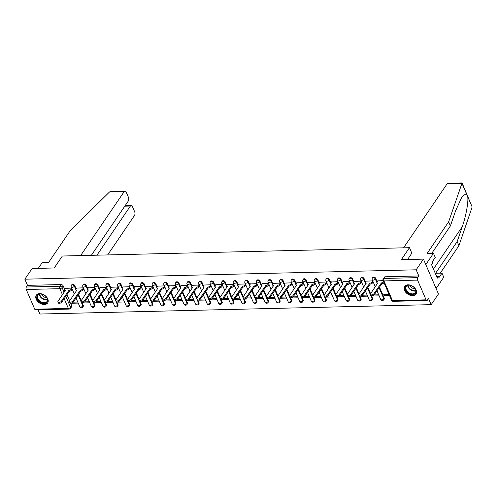 <?xml version="1.0" encoding="UTF-8"?>
<svg xmlns="http://www.w3.org/2000/svg" width="497" height="497" viewBox="0 0 497 497"><rect width="100%" height="100%" fill="white"/><g stroke="black" fill="none" stroke-linecap="round" stroke-linejoin="round"><path stroke-width="0.75" d="M76.209 288.962L74.78 285.632A1.758 1.187 -145.8 0 0 72.692 284.278A1.758 1.187 -145.8 0 0 71.841 284.682L71.438 285.272A1.758 1.187 34.2 0 1 72.295 284.868A1.758 1.187 34.2 0 1 74.376 286.222L75.923 289.813M87.783 288.682L86.354 285.359A1.758 1.187 -145.8 0 0 84.266 283.998A1.758 1.187 -145.8 0 0 83.415 284.402L83.011 284.992A1.758 1.187 34.2 0 1 83.869 284.588A1.758 1.187 34.2 0 1 85.95 285.949L87.497 289.534M99.363 288.403L97.928 285.079A1.758 1.187 -145.8 0 0 95.846 283.719A1.758 1.187 -145.8 0 0 94.989 284.122L94.585 284.713A1.758 1.187 34.2 0 1 95.443 284.309A1.758 1.187 34.2 0 1 97.524 285.669L99.071 289.26M110.937 288.13L109.502 284.8A1.758 1.187 -145.8 0 0 107.42 283.445A1.758 1.187 -145.8 0 0 106.563 283.849L106.165 284.439A1.758 1.187 34.2 0 1 107.017 284.035A1.758 1.187 34.2 0 1 109.104 285.39L110.645 288.981M122.51 287.85L121.075 284.52A1.758 1.187 -145.8 0 0 118.994 283.166A1.758 1.187 -145.8 0 0 118.137 283.57L117.739 284.16A1.758 1.187 34.2 0 1 118.59 283.756A1.758 1.187 34.2 0 1 120.678 285.116L122.225 288.701M134.084 287.57L132.656 284.247A1.758 1.187 -145.8 0 0 130.568 282.886A1.758 1.187 -145.8 0 0 129.717 283.29L129.313 283.88A1.758 1.187 34.2 0 1 130.164 283.476A1.758 1.187 34.2 0 1 132.252 284.837L133.799 288.428M145.658 287.291L144.229 283.967A1.758 1.187 -145.8 0 0 142.142 282.607A1.758 1.187 -145.8 0 0 141.291 283.01L140.887 283.601A1.758 1.187 34.2 0 1 141.744 283.197A1.758 1.187 34.2 0 1 143.826 284.557L145.373 288.148M157.238 287.017L155.803 283.688A1.758 1.187 -145.8 0 0 153.716 282.333A1.758 1.187 -145.8 0 0 152.865 282.737L152.461 283.327A1.758 1.187 34.2 0 1 153.318 282.923A1.758 1.187 34.2 0 1 155.399 284.278L156.946 287.869M168.812 286.738L167.377 283.414A1.758 1.187 -145.8 0 0 165.296 282.054A1.758 1.187 -145.8 0 0 164.439 282.458L164.035 283.048A1.758 1.187 34.2 0 1 164.892 282.644A1.758 1.187 34.2 0 1 166.98 284.004L168.52 287.589M180.386 286.458L178.951 283.135A1.758 1.187 -145.8 0 0 176.87 281.774A1.758 1.187 -145.8 0 0 176.013 282.178L175.615 282.768A1.758 1.187 34.2 0 1 176.466 282.364A1.758 1.187 34.2 0 1 178.553 283.725L180.1 287.316A1.758 0.888 -23.3 0 0 180.995 287.713L173.801 298.442A2.025 1.025 -23.3 0 0 173.646 299.206A2.025 1.025 -23.3 0 0 175.273 299.554A2.025 1.025 -23.3 0 0 177.212 298.362L184.629 287.626A1.758 0.888 -23.3 0 0 186.841 286.52L187.232 287.421A1.758 0.888 156.7 0 1 185.021 288.533L177.603 299.269A2.025 1.025 156.7 0 1 175.665 300.461A2.025 1.025 156.7 0 1 174.037 300.107L173.646 299.206M191.96 286.185L190.531 282.855A1.758 1.187 -145.8 0 0 188.444 281.501A1.758 1.187 -145.8 0 0 187.593 281.905L187.189 282.495A1.758 1.187 34.2 0 1 188.04 282.091A1.758 1.187 34.2 0 1 190.127 283.445L191.674 287.036A1.758 0.888 -23.3 0 0 192.569 287.434L185.375 298.169A2.025 1.025 -23.3 0 0 185.226 298.927A2.025 1.025 -23.3 0 0 186.853 299.275A2.025 1.025 -23.3 0 0 188.785 298.082L196.203 287.347A1.758 0.888 -23.3 0 0 198.415 286.241L198.806 287.148A1.758 0.888 156.7 0 1 196.595 288.254L189.177 298.989A2.025 1.025 156.7 0 1 187.239 300.182A2.025 1.025 156.7 0 1 185.611 299.834L185.226 298.927M203.534 285.905L202.105 282.582A1.758 1.187 -145.8 0 0 200.018 281.221A1.758 1.187 -145.8 0 0 199.167 281.625L198.763 282.215A1.758 1.187 34.2 0 1 199.62 281.811A1.758 1.187 34.2 0 1 201.701 283.172L203.248 286.757A1.758 0.888 -23.3 0 0 204.143 287.16L196.949 297.889A2.025 1.025 -23.3 0 0 196.8 298.647A2.025 1.025 -23.3 0 0 198.427 299.001A2.025 1.025 -23.3 0 0 200.366 297.809L207.777 287.073A1.758 0.888 -23.3 0 0 209.995 285.961L210.38 286.868A1.758 0.888 156.7 0 1 208.168 287.98L200.751 298.716A2.025 1.025 156.7 0 1 198.819 299.908A2.025 1.025 156.7 0 1 197.191 299.554L196.8 298.647M215.108 285.626L213.679 282.302A1.758 1.187 -145.8 0 0 211.592 280.942A1.758 1.187 -145.8 0 0 210.74 281.345L210.337 281.936A1.758 1.187 34.2 0 1 211.194 281.532A1.758 1.187 34.2 0 1 213.275 282.892L214.822 286.483A1.758 0.888 -23.3 0 0 215.717 286.881L208.523 297.61A2.025 1.025 -23.3 0 0 208.373 298.368A2.025 1.025 -23.3 0 0 210.001 298.722A2.025 1.025 -23.3 0 0 211.939 297.529L219.351 286.794A1.758 0.888 -23.3 0 0 221.569 285.688L221.96 286.589A1.758 0.888 156.7 0 1 219.742 287.701L212.331 298.436A2.025 1.025 156.7 0 1 210.393 299.629A2.025 1.025 156.7 0 1 208.765 299.275L208.373 298.368M226.688 285.353L225.253 282.023A1.758 1.187 -145.8 0 0 223.172 280.668A1.758 1.187 -145.8 0 0 222.314 281.072L221.91 281.662A1.758 1.187 34.2 0 1 222.768 281.259A1.758 1.187 34.2 0 1 224.849 282.613L226.396 286.204M238.262 285.073L236.827 281.743A1.758 1.187 -145.8 0 0 234.746 280.389A1.758 1.187 -145.8 0 0 233.888 280.793L233.491 281.383A1.758 1.187 34.2 0 1 234.342 280.979A1.758 1.187 34.2 0 1 236.429 282.333L237.97 285.924M249.836 284.793L248.401 281.47A1.758 1.187 -145.8 0 0 246.319 280.109A1.758 1.187 -145.8 0 0 245.462 280.513L245.064 281.103A1.758 1.187 34.2 0 1 245.916 280.699A1.758 1.187 34.2 0 1 248.003 282.06L249.55 285.651M261.41 284.514L259.981 281.19A1.758 1.187 -145.8 0 0 257.893 279.83A1.758 1.187 -145.8 0 0 257.042 280.233L256.638 280.824A1.758 1.187 34.2 0 1 257.496 280.42A1.758 1.187 34.2 0 1 259.577 281.78L261.124 285.371M272.983 284.241L271.555 280.911A1.758 1.187 -145.8 0 0 269.467 279.556A1.758 1.187 -145.8 0 0 268.616 279.96L268.212 280.55A1.758 1.187 34.2 0 1 269.07 280.146A1.758 1.187 34.2 0 1 271.151 281.501L272.698 285.092M284.564 283.961L283.128 280.637A1.758 1.187 -145.8 0 0 281.047 279.277A1.758 1.187 -145.8 0 0 280.19 279.681L279.786 280.271A1.758 1.187 34.2 0 1 280.643 279.867A1.758 1.187 34.2 0 1 282.725 281.227L284.272 284.812M296.137 283.681L294.702 280.358A1.758 1.187 -145.8 0 0 292.621 278.997A1.758 1.187 -145.8 0 0 291.764 279.401L291.366 279.991A1.758 1.187 34.2 0 1 292.217 279.587A1.758 1.187 34.2 0 1 294.305 280.948L295.845 284.539M307.711 283.408L306.276 280.078A1.758 1.187 -145.8 0 0 304.195 278.724A1.758 1.187 -145.8 0 0 303.338 279.128L302.94 279.718A1.758 1.187 34.2 0 1 303.791 279.314A1.758 1.187 34.2 0 1 305.879 280.668L307.426 284.259M319.285 283.128L317.856 279.805A1.758 1.187 -145.8 0 0 315.769 278.444A1.758 1.187 -145.8 0 0 314.918 278.848L314.514 279.438A1.758 1.187 34.2 0 1 315.365 279.034A1.758 1.187 34.2 0 1 317.453 280.395L318.999 283.98M330.859 282.849L329.43 279.525A1.758 1.187 -145.8 0 0 327.343 278.165A1.758 1.187 -145.8 0 0 326.492 278.568L326.088 279.159A1.758 1.187 34.2 0 1 326.945 278.755A1.758 1.187 34.2 0 1 329.026 280.115L330.573 283.706M342.439 282.576L341.004 279.246A1.758 1.187 -145.8 0 0 338.923 277.891A1.758 1.187 -145.8 0 0 338.066 278.295L337.662 278.885A1.758 1.187 34.2 0 1 338.519 278.482A1.758 1.187 34.2 0 1 340.6 279.836L342.147 283.427M354.013 282.296L352.578 278.966A1.758 1.187 -145.8 0 0 350.497 277.612A1.758 1.187 -145.8 0 0 349.639 278.016L349.242 278.606A1.758 1.187 34.2 0 1 350.093 278.202A1.758 1.187 34.2 0 1 352.18 279.556L353.721 283.147M365.587 282.016L364.152 278.693A1.758 1.187 -145.8 0 0 362.071 277.332A1.758 1.187 -145.8 0 0 361.213 277.736L360.816 278.326A1.758 1.187 34.2 0 1 361.667 277.922A1.758 1.187 34.2 0 1 363.754 279.283L365.301 282.874A1.758 0.888 -23.3 0 0 366.196 283.271L359.002 294A2.025 1.025 -23.3 0 0 358.846 294.758A2.025 1.025 -23.3 0 0 360.474 295.112A2.025 1.025 -23.3 0 0 362.412 293.92L369.83 283.184A1.758 0.888 -23.3 0 0 372.042 282.072L372.433 282.979A1.758 0.888 156.7 0 1 370.222 284.091L362.804 294.827A2.025 1.025 156.7 0 1 360.865 296.019A2.025 1.025 156.7 0 1 359.238 295.665L358.846 294.758M377.161 281.737L375.732 278.413A1.758 1.187 -145.8 0 0 373.645 277.053A1.758 1.187 -145.8 0 0 372.793 277.456L372.39 278.047A1.758 1.187 34.2 0 1 373.241 277.643A1.758 1.187 34.2 0 1 375.328 279.003L376.875 282.594A1.758 0.888 -23.3 0 0 377.77 282.992L370.576 293.721A2.025 1.025 -23.3 0 0 370.427 294.485A2.025 1.025 -23.3 0 0 372.054 294.833A2.025 1.025 -23.3 0 0 373.986 293.64L381.404 282.905A1.758 0.888 -23.3 0 0 383.616 281.799M412.659 295.678A6.865 4.635 -145.8 0 0 415.989 294.1A6.865 4.635 -145.8 0 0 414.833 288.105A6.865 4.635 -145.8 0 0 407.975 284.806A6.865 4.635 -145.8 0 0 404.645 286.378A6.865 4.635 -145.8 0 0 405.8 292.373A6.865 4.635 -145.8 0 0 412.659 295.678M44.332 304.512A6.865 4.635 -145.8 0 0 47.662 302.934A6.865 4.635 -145.8 0 0 46.507 296.939A6.865 4.635 -145.8 0 0 39.648 293.64A6.865 4.635 -145.8 0 0 36.318 295.218A6.865 4.635 -145.8 0 0 37.474 301.213A6.865 4.635 -145.8 0 0 44.332 304.512M38.052 309.836L39.859 314.036L431.185 304.649L428.526 298.48L427.395 300.145A1.758 0.944 88.6 0 1 426.836 300.511A1.758 0.944 88.6 0 1 426.066 299.828L417.567 280.103L383.957 280.911L392.45 300.629L426.066 299.828M423.444 259.123L416.175 269.803L24.85 279.19L32.119 268.51L54.229 267.982L62.373 256.017L409.478 247.686L401.334 259.658L423.444 259.123L438.453 293.969L431.185 304.649M34.74 309.215L68.35 308.407A1.758 0.944 88.6 0 0 69.12 309.091L35.511 309.898A1.758 0.944 -91.4 0 1 34.74 309.215L26.242 289.49A1.758 0.944 -91.4 0 1 26.372 287.024L27.509 285.359L61.119 284.551A1.758 1.187 34.2 0 1 63.2 285.912L64.635 289.235M66.933 294.578L69.655 300.896M70.574 303.027L71.698 305.636L70.568 307.301A1.758 1.187 34.2 0 1 70.537 308.326L71.667 306.661A1.758 1.187 -145.8 0 0 71.698 305.636M27.509 285.359L24.85 279.19M418.834 275.972L385.218 276.779A1.758 1.187 -145.8 0 0 384.367 277.183L383.237 278.848A1.758 1.187 34.2 0 1 384.088 278.444L417.697 277.637L418.834 275.972L416.175 269.803M417.697 277.637A1.758 0.944 88.6 0 0 417.567 280.103M383.112 280.631L377.757 280.861M389.12 294.572L383.715 294.696L384.169 295.746L384.895 294.671M372.719 280.88L366.183 281.14M372.47 295.734L372.874 295.609M361.145 281.159L354.609 281.42M360.89 296.013L361.3 295.889M349.571 281.432L343.036 281.693M349.316 296.287L349.441 296.579L349.72 296.169M337.997 281.712L331.456 281.973M337.743 296.566L338.146 296.442M326.417 281.992L319.882 282.253M326.169 296.846L326.572 296.721M314.843 282.271L308.308 282.526M314.595 297.125L314.999 297.001M303.269 282.544L296.734 282.805M303.021 297.399L303.145 297.691L303.425 297.274M291.696 282.824L285.16 283.085M291.441 297.678L291.845 297.554M280.122 283.104L273.586 283.365M279.867 297.958L280.271 297.833M268.548 283.377L262.006 283.638M268.293 298.231L268.417 298.523L268.697 298.107M256.968 283.657L250.432 283.917M256.719 298.511L257.123 298.386M245.394 283.936L238.858 284.197M245.145 298.79L245.549 298.666M233.82 284.209L227.284 284.47M233.565 299.064L233.689 299.356L233.969 298.945M222.246 284.489L215.71 284.75M221.991 299.343L222.116 299.635L222.395 299.219M210.672 284.769L204.13 285.029M210.417 299.623L210.821 299.498M199.092 285.048L192.556 285.303M198.843 299.902L199.247 299.778M187.518 285.321L180.983 285.582M187.27 300.176L187.394 300.468L187.673 300.051M175.944 285.601L169.409 285.862M175.69 300.455L176.1 300.331M164.37 285.881L157.835 286.142M164.116 300.735L164.519 300.61M152.796 286.154L146.255 286.415M152.542 301.008L152.666 301.3L152.946 300.884M141.216 286.434L134.681 286.694M140.968 301.288L141.372 301.163M129.642 286.713L123.107 286.974M129.394 301.567L129.798 301.443M118.069 286.986L111.533 287.247M117.82 301.841L117.944 302.133L118.224 301.722M106.495 287.266L99.959 287.527M106.24 302.12L106.364 302.412L106.644 301.996M94.921 287.546L88.379 287.806M94.666 302.4L95.07 302.275M83.347 287.825L76.805 288.08M83.092 302.679L83.496 302.555M78.507 294.299L81.228 300.617M82.148 302.754L83.272 305.357L82.869 305.947A1.758 1.187 34.2 0 1 82.844 306.972L83.241 306.382A1.758 1.187 -145.8 0 0 83.272 305.357M90.087 294.019L92.809 300.343M93.722 302.474L94.846 305.077L94.442 305.667A1.758 1.187 34.2 0 1 94.418 306.692L94.815 306.102A1.758 1.187 -145.8 0 0 94.846 305.077M101.661 293.746L104.382 300.064M105.302 302.195L106.42 304.804L106.023 305.394A1.758 1.187 34.2 0 1 105.991 306.419L106.395 305.829A1.758 1.187 -145.8 0 0 106.42 304.804M113.235 293.466L115.956 299.784M116.876 301.915L118 304.524L117.596 305.115A1.758 1.187 34.2 0 1 117.565 306.14L117.969 305.549A1.758 1.187 -145.8 0 0 118 304.524M124.809 293.187L127.53 299.511M128.45 301.642L129.574 304.245L129.17 304.835A1.758 1.187 34.2 0 1 129.139 305.86L129.543 305.27A1.758 1.187 -145.8 0 0 129.574 304.245M136.383 292.913L139.104 299.231M140.024 301.362L141.148 303.971L140.744 304.562A1.758 1.187 34.2 0 1 140.719 305.587L141.117 304.996A1.758 1.187 -145.8 0 0 141.148 303.971M147.963 292.634L150.684 298.952M151.597 301.083L152.722 303.692L152.318 304.282A1.758 1.187 34.2 0 1 152.293 305.307L152.691 304.717A1.758 1.187 -145.8 0 0 152.722 303.692M159.537 292.354L162.258 298.672M163.178 300.809L164.296 303.412L163.898 304.002A1.758 1.187 34.2 0 1 163.867 305.028L164.271 304.437A1.758 1.187 -145.8 0 0 164.296 303.412M171.111 292.081L173.832 298.399M174.751 300.53L175.87 303.133L175.472 303.723A1.758 1.187 34.2 0 1 175.441 304.754L175.845 304.164A1.758 1.187 -145.8 0 0 175.87 303.133M182.685 291.801L185.406 298.119M186.325 300.25L187.45 302.859L187.046 303.45A1.758 1.187 34.2 0 1 187.015 304.475L187.419 303.884A1.758 1.187 -145.8 0 0 187.45 302.859M194.259 291.522L196.98 297.84M197.899 299.977L199.024 302.58L198.62 303.17A1.758 1.187 34.2 0 1 198.589 304.195L198.993 303.605A1.758 1.187 -145.8 0 0 199.024 302.58M205.833 291.242L208.56 297.566M209.473 299.697L210.598 302.3L210.194 302.89A1.758 1.187 34.2 0 1 210.169 303.915L210.566 303.325A1.758 1.187 -145.8 0 0 210.598 302.3M217.413 290.969L220.134 297.287M221.053 299.418L222.171 302.027L221.774 302.617A1.758 1.187 34.2 0 1 221.743 303.642L222.14 303.052A1.758 1.187 -145.8 0 0 222.171 302.027M228.987 290.689L231.708 297.007M232.627 299.138L233.745 301.747L233.348 302.338A1.758 1.187 34.2 0 1 233.317 303.363L233.72 302.772A1.758 1.187 -145.8 0 0 233.745 301.747M240.56 290.41L243.281 296.734M244.201 298.865L245.325 301.468L244.922 302.058A1.758 1.187 34.2 0 1 244.891 303.083L245.294 302.493A1.758 1.187 -145.8 0 0 245.325 301.468M252.134 290.136L254.855 296.454M255.775 298.585L256.899 301.194L256.495 301.785A1.758 1.187 34.2 0 1 256.464 302.81L256.868 302.219A1.758 1.187 -145.8 0 0 256.899 301.194M263.708 289.857L266.429 296.175M267.349 298.306L268.473 300.915L268.069 301.505A1.758 1.187 34.2 0 1 268.045 302.53L268.442 301.94A1.758 1.187 -145.8 0 0 268.473 300.915M275.288 289.577L278.009 295.895M278.923 298.032L280.047 300.635L279.643 301.225A1.758 1.187 34.2 0 1 279.618 302.251L280.016 301.66A1.758 1.187 -145.8 0 0 280.047 300.635M286.862 289.304L289.583 295.622M290.503 297.753L291.621 300.356L291.223 300.946A1.758 1.187 34.2 0 1 291.192 301.977L291.596 301.387A1.758 1.187 -145.8 0 0 291.621 300.356M298.436 289.024L301.157 295.342M302.077 297.473L303.201 300.082L302.797 300.673A1.758 1.187 34.2 0 1 302.766 301.698L303.17 301.107A1.758 1.187 -145.8 0 0 303.201 300.082M310.01 288.745L312.731 295.063M313.65 297.2L314.775 299.803L314.371 300.393A1.758 1.187 34.2 0 1 314.34 301.418L314.744 300.828A1.758 1.187 -145.8 0 0 314.775 299.803M321.584 288.465L324.305 294.789M325.224 296.92L326.349 299.523L325.945 300.113A1.758 1.187 34.2 0 1 325.92 301.139L326.318 300.548A1.758 1.187 -145.8 0 0 326.349 299.523M333.164 288.192L335.885 294.51M336.798 296.641L337.923 299.25L337.519 299.84A1.758 1.187 34.2 0 1 337.494 300.865L337.892 300.275A1.758 1.187 -145.8 0 0 337.923 299.25M344.738 287.912L347.459 294.23M348.378 296.361L349.497 298.97L349.099 299.561A1.758 1.187 34.2 0 1 349.068 300.586L349.472 299.995A1.758 1.187 -145.8 0 0 349.497 298.97M356.312 287.633L359.033 293.957M359.952 296.088L361.071 298.691L360.673 299.281A1.758 1.187 34.2 0 1 360.642 300.306L361.046 299.716A1.758 1.187 -145.8 0 0 361.071 298.691M367.886 287.359L370.607 293.677M371.526 295.808L372.651 298.417L372.247 299.008A1.758 1.187 34.2 0 1 372.216 300.033L372.62 299.442A1.758 1.187 -145.8 0 0 372.651 298.417M379.459 287.08L384.224 298.138L383.821 298.728A1.758 1.187 34.2 0 1 383.79 299.753L384.193 299.163A1.758 1.187 -145.8 0 0 384.224 298.138M411.858 253.228L409.478 247.686M71.767 288.098L65.231 288.359M71.518 302.953L71.643 303.245L71.922 302.828M71.643 303.245L78.222 303.083M83.216 302.965L89.795 302.803M94.79 302.685L101.369 302.53M106.364 302.412L112.949 302.251M117.944 302.133L124.523 301.971M129.518 301.853L136.097 301.698M141.092 301.573L147.671 301.418M152.666 301.3L159.245 301.139M164.24 301.02L170.825 300.865M175.814 300.741L182.399 300.586M187.394 300.468L193.973 300.306M198.968 300.188L205.547 300.026M210.542 299.908L217.121 299.753M222.116 299.635L228.701 299.474M233.689 299.356L240.275 299.194M245.269 299.076L251.849 298.921M256.843 298.796L263.422 298.641M268.417 298.523L274.996 298.362M279.991 298.243L286.57 298.088M291.565 297.964L298.15 297.809M303.145 297.691L309.724 297.529M314.719 297.411L321.298 297.249M326.293 297.131L332.872 296.976M337.867 296.852L344.446 296.697M349.441 296.579L356.026 296.417M361.015 296.299L367.6 296.144M372.595 296.019L379.174 295.864M384.169 295.746L389.567 295.616M378.726 294.82L374.036 294.932M372.433 282.979L373.172 281.923M367.146 295.094L362.462 295.212M355.572 295.373L350.888 295.485M343.999 295.653L339.308 295.765M332.425 295.932L327.734 296.044M320.851 296.206L316.16 296.318M309.271 296.485L304.586 296.597M297.697 296.765L293.013 296.877M286.123 297.038L281.432 297.15M274.549 297.318L269.859 297.43M262.975 297.597L258.285 297.709M257.403 284.7L256.682 285.756A1.758 0.888 156.7 0 1 254.47 286.868L247.052 297.604A2.025 1.025 156.7 0 1 245.114 298.796A2.025 1.025 156.7 0 1 243.487 298.442L243.095 297.535A2.025 1.025 -23.3 0 0 244.729 297.889A2.025 1.025 -23.3 0 0 246.661 296.697L254.079 285.961A1.758 0.888 -23.3 0 0 256.29 284.849L256.682 285.756M251.395 297.871L246.711 297.989M238.927 284.091L238.113 285.29A1.758 0.888 -23.3 0 0 237.982 285.949A1.758 0.888 -23.3 0 0 238.864 286.328L231.677 297.057A2.025 1.025 -23.3 0 0 231.521 297.815A2.025 1.025 -23.3 0 0 233.149 298.169A2.025 1.025 -23.3 0 0 235.087 296.976L242.505 286.241A1.758 0.888 -23.3 0 0 244.717 285.129L245.108 286.036L245.847 284.98M239.821 298.15L235.137 298.262M234.249 285.259L233.534 286.315A1.758 0.888 156.7 0 1 231.316 287.421L223.905 298.157A2.025 1.025 156.7 0 1 221.966 299.349A2.025 1.025 156.7 0 1 220.339 299.001L219.947 298.094A2.025 1.025 -23.3 0 0 221.575 298.442A2.025 1.025 -23.3 0 0 223.513 297.249L230.931 286.514A1.758 0.888 -23.3 0 0 233.143 285.408L233.534 286.315M228.247 298.43L223.563 298.542M222.675 285.539L221.96 286.589M216.673 298.709L211.983 298.821M210.38 286.868L211.119 285.812M205.099 298.983L200.409 299.095M199.527 286.092L198.806 287.148M193.519 299.262L188.835 299.374M187.953 286.371L187.232 287.421M181.945 299.542L177.261 299.654M169.477 285.756L168.663 286.955A1.758 0.888 -23.3 0 0 168.533 287.614A1.758 0.888 -23.3 0 0 169.415 287.993L162.227 298.722A2.025 1.025 -23.3 0 0 162.072 299.48A2.025 1.025 -23.3 0 0 163.699 299.834A2.025 1.025 -23.3 0 0 165.638 298.641L173.055 287.906A1.758 0.888 -23.3 0 0 175.267 286.794L175.658 287.701L176.398 286.645M170.372 299.815L165.687 299.927M158.798 300.095L154.107 300.207M147.224 300.374L142.533 300.486M135.65 300.648L130.959 300.766M124.07 300.927L119.386 301.039M112.496 301.207L107.812 301.319M100.922 301.486L96.232 301.598M89.348 301.76L84.658 301.872M77.774 302.039L73.084 302.151M384.007 282.706A1.758 0.888 156.7 0 1 381.795 283.812L374.378 294.547A2.025 1.025 156.7 0 1 372.439 295.74A2.025 1.025 156.7 0 1 370.812 295.386L370.427 294.485M377.403 283.694A1.758 0.888 156.7 0 1 377.273 283.52L376.881 282.619A1.758 0.888 -23.3 0 1 377.012 281.954L377.832 280.755M381.292 282.911L381.684 283.812M365.823 283.973A1.758 0.888 156.7 0 1 365.699 283.799L365.307 282.892A1.758 0.888 -23.3 0 1 365.438 282.234L366.258 281.035M372.775 281.004L372.042 282.072M369.718 283.184L370.11 284.091M354.678 281.314L353.864 282.513A1.758 0.888 -23.3 0 0 353.734 283.172A1.758 0.888 -23.3 0 0 354.616 283.551L347.428 294.28A2.025 1.025 -23.3 0 0 347.273 295.038A2.025 1.025 -23.3 0 0 348.9 295.392A2.025 1.025 -23.3 0 0 350.839 294.199L358.256 283.464A1.758 0.888 -23.3 0 0 360.468 282.352L360.859 283.259A1.758 0.888 156.7 0 1 358.641 284.365L351.23 295.1A2.025 1.025 156.7 0 1 349.292 296.293A2.025 1.025 156.7 0 1 347.664 295.945L347.273 295.038M361.586 282.184L360.859 283.259M354.249 284.253A1.758 0.888 156.7 0 1 354.125 284.079L353.734 283.172M361.201 281.277L360.468 282.352M358.144 283.464L358.536 284.371M448.636 221.817L427.085 253.476L433.471 253.327L435.242 257.44L432.173 261.944L432.651 263.062L431.558 264.671L437.348 278.121L438.447 276.512L438.926 277.624L441.995 273.12L435.614 273.269L457.159 241.61L458.93 245.723L472.15 206.957L462.073 182.964L448.636 221.817L450.406 225.93L431.731 253.371M457.159 241.61L462.253 226.725C465.969 216.363 468.665 201.366 467.683 196.582L466.372 193.55L462.117 196.526L455.5 211.039L450.406 225.93M441.995 273.12L443.765 277.233L436.093 288.502L425.799 264.597L433.471 253.327M458.93 245.723L440.255 273.164M403.564 247.829L447.101 183.847A2.64 1.416 -91.4 0 1 447.94 183.3L462.073 182.964M407.583 259.502L411.833 253.159M438.447 276.512L436.677 276.556M109.545 191.948L110.893 191.388L125.027 191.047A2.64 1.416 88.6 0 0 124.188 191.593L109.545 191.948L70.071 230.9L48.526 262.559L42.146 262.714L38.3 268.368M107.65 254.93L134.482 215.499A2.64 1.416 88.6 0 0 134.681 211.803L132.401 206.503A2.64 1.416 88.6 0 0 131.239 205.472A2.64 1.416 88.6 0 0 130.4 206.025L124.815 206.156M96.946 255.185L130.4 206.025M91.355 255.321L128.269 201.074A2.64 1.416 88.6 0 0 128.468 197.371L126.182 192.078A2.64 1.416 88.6 0 0 125.027 191.047M80.644 255.576L124.188 191.593M415.616 289.689A5.939 4.007 34.2 0 1 412.634 294.516A5.939 4.007 34.2 0 1 405.602 289.931A5.939 4.007 34.2 0 1 410.69 285.427A5.939 4.007 34.2 0 1 414.653 288.13A5.939 4.007 34.2 0 1 415.616 289.689M410.777 285.458A5.498 3.709 -145.8 0 0 406.248 286.446A5.498 3.709 -145.8 0 0 406.155 289.652A5.498 3.709 -145.8 0 0 410.677 293.584A5.498 3.709 -145.8 0 0 415.337 292.634A5.498 3.709 -145.8 0 0 415.43 289.428A5.498 3.709 -145.8 0 0 414.591 288.055M410 285.272A3.914 2.64 -145.8 0 0 410.155 285.707A3.914 2.64 -145.8 0 0 415.051 288.707M404.974 285.974L404.974 285.968A6.821 4.603 -145.8 0 0 404.974 285.974A6.821 4.603 -145.8 0 0 404.856 289.95A6.821 4.603 -145.8 0 0 410.466 294.827A6.821 4.603 -145.8 0 0 416.244 293.646A6.821 4.603 -145.8 0 0 416.25 293.64L416.25 293.64M47.29 298.529A5.939 4.007 34.2 0 1 44.308 303.35A5.939 4.007 34.2 0 1 37.275 298.765A5.939 4.007 34.2 0 1 42.363 294.267A5.939 4.007 34.2 0 1 46.327 296.964A5.939 4.007 34.2 0 1 47.29 298.529M42.456 294.292A5.498 3.709 -145.8 0 0 37.921 295.286A5.498 3.709 -145.8 0 0 37.828 298.492A5.498 3.709 -145.8 0 0 42.351 302.424A5.498 3.709 -145.8 0 0 47.01 301.474A5.498 3.709 -145.8 0 0 47.103 298.268A5.498 3.709 -145.8 0 0 46.271 296.889M41.68 294.106A3.914 2.64 -145.8 0 0 41.829 294.541A3.914 2.64 -145.8 0 0 46.73 297.548M36.648 294.808L36.648 294.808A6.821 4.603 -145.8 0 0 36.536 298.784A6.821 4.603 -145.8 0 0 42.139 303.661A6.821 4.603 -145.8 0 0 47.923 302.48L47.923 302.48M343.104 281.588L342.29 282.787A1.758 0.888 -23.3 0 0 342.16 283.452A1.758 0.888 -23.3 0 0 343.042 283.824L335.848 294.559A2.025 1.025 -23.3 0 0 335.699 295.317A2.025 1.025 -23.3 0 0 337.326 295.665A2.025 1.025 -23.3 0 0 339.265 294.472L346.676 283.737A1.758 0.888 -23.3 0 0 348.894 282.631L349.285 283.538A1.758 0.888 156.7 0 1 347.068 284.644L339.656 295.38A2.025 1.025 156.7 0 1 337.718 296.572A2.025 1.025 156.7 0 1 336.09 296.224L335.699 295.317M350.012 282.464L349.285 283.538M342.675 284.526A1.758 0.888 156.7 0 1 342.545 284.352L342.16 283.452M349.621 281.557L348.894 282.631M346.571 283.744L346.956 284.651M331.53 281.867L330.716 283.066A1.758 0.888 -23.3 0 0 330.58 283.725A1.758 0.888 -23.3 0 0 331.468 284.104L324.274 294.833A2.025 1.025 -23.3 0 0 324.125 295.591A2.025 1.025 -23.3 0 0 325.752 295.945A2.025 1.025 -23.3 0 0 327.691 294.752L335.102 284.017A1.758 0.888 -23.3 0 0 337.32 282.911L337.705 283.812A1.758 0.888 156.7 0 1 335.494 284.924L328.076 295.659A2.025 1.025 156.7 0 1 326.144 296.852A2.025 1.025 156.7 0 1 324.516 296.498L324.125 295.591M338.438 282.743L337.705 283.812M331.101 284.806A1.758 0.888 156.7 0 1 330.971 284.632L330.58 283.725M338.047 281.836L337.32 282.911M334.99 284.017L335.382 284.924M319.956 282.147L319.142 283.346A1.758 0.888 -23.3 0 0 319.006 284.004A1.758 0.888 -23.3 0 0 319.894 284.383L312.7 295.112A2.025 1.025 -23.3 0 0 312.551 295.87A2.025 1.025 -23.3 0 0 314.179 296.224A2.025 1.025 -23.3 0 0 316.111 295.032L323.528 284.296A1.758 0.888 -23.3 0 0 325.74 283.184L326.131 284.091A1.758 0.888 156.7 0 1 323.92 285.203L316.502 295.939A2.025 1.025 156.7 0 1 314.564 297.131A2.025 1.025 156.7 0 1 312.936 296.777L312.551 295.87M326.864 283.017L326.131 284.091M319.528 285.085A1.758 0.888 156.7 0 1 319.397 284.911L319.006 284.004M326.473 282.116L325.74 283.184M323.417 284.296L323.808 285.203M308.382 282.426L307.562 283.619A1.758 0.888 -23.3 0 0 307.432 284.284A1.758 0.888 -23.3 0 0 308.32 284.657L301.126 295.392A2.025 1.025 -23.3 0 0 300.971 296.15A2.025 1.025 -23.3 0 0 302.598 296.498A2.025 1.025 -23.3 0 0 304.537 295.305L311.954 284.57A1.758 0.888 -23.3 0 0 314.166 283.464L314.558 284.371A1.758 0.888 156.7 0 1 312.346 285.477L304.928 296.212A2.025 1.025 156.7 0 1 302.99 297.405A2.025 1.025 156.7 0 1 301.362 297.057L300.971 296.15M315.291 283.296L314.558 284.371M307.947 285.359A1.758 0.888 156.7 0 1 307.823 285.191L307.432 284.284M314.899 282.389L314.166 283.464M311.843 284.576L312.234 285.483M296.802 282.7L295.988 283.899A1.758 0.888 -23.3 0 0 295.858 284.557A1.758 0.888 -23.3 0 0 296.74 284.936L289.552 295.665A2.025 1.025 -23.3 0 0 289.397 296.429A2.025 1.025 -23.3 0 0 291.025 296.777A2.025 1.025 -23.3 0 0 292.963 295.585L300.381 284.849A1.758 0.888 -23.3 0 0 302.592 283.744L302.984 284.644A1.758 0.888 156.7 0 1 300.766 285.756L293.354 296.492A2.025 1.025 156.7 0 1 291.416 297.684A2.025 1.025 156.7 0 1 289.788 297.33L289.397 296.429M303.71 283.576L302.984 284.644M296.374 285.638A1.758 0.888 156.7 0 1 296.249 285.464L295.858 284.557M303.325 282.669L302.592 283.744M300.269 284.856L300.66 285.756M285.228 282.979L284.414 284.178A1.758 0.888 -23.3 0 0 284.284 284.837A1.758 0.888 -23.3 0 0 285.166 285.216L277.972 295.945A2.025 1.025 -23.3 0 0 277.823 296.703A2.025 1.025 -23.3 0 0 279.451 297.057A2.025 1.025 -23.3 0 0 281.389 295.864L288.8 285.129A1.758 0.888 -23.3 0 0 291.018 284.017L291.41 284.924A1.758 0.888 156.7 0 1 289.192 286.036L281.78 296.771A2.025 1.025 156.7 0 1 279.842 297.964A2.025 1.025 156.7 0 1 278.214 297.61L277.823 296.703M292.137 283.855L291.41 284.924M284.8 285.918A1.758 0.888 156.7 0 1 284.669 285.744L284.284 284.837M291.745 282.948L291.018 284.017M288.695 285.129L289.08 286.036M273.654 283.259L272.841 284.458A1.758 0.888 -23.3 0 0 272.704 285.116A1.758 0.888 -23.3 0 0 273.592 285.495L266.398 296.224A2.025 1.025 -23.3 0 0 266.249 296.982A2.025 1.025 -23.3 0 0 267.877 297.336A2.025 1.025 -23.3 0 0 269.815 296.144L277.227 285.408A1.758 0.888 -23.3 0 0 279.444 284.296L279.836 285.203A1.758 0.888 156.7 0 1 277.618 286.309L270.206 297.044A2.025 1.025 156.7 0 1 268.268 298.237A2.025 1.025 156.7 0 1 266.64 297.889L266.249 296.982M280.563 284.129L279.836 285.203M273.226 286.191A1.758 0.888 156.7 0 1 273.095 286.023L272.704 285.116M280.171 283.222L279.444 284.296M277.115 285.408L277.506 286.315M262.081 283.532L261.267 284.731A1.758 0.888 -23.3 0 0 261.13 285.396A1.758 0.888 -23.3 0 0 262.018 285.769L254.824 296.498A2.025 1.025 -23.3 0 0 254.675 297.262A2.025 1.025 -23.3 0 0 256.303 297.61A2.025 1.025 -23.3 0 0 258.241 296.417L265.653 285.682A1.758 0.888 -23.3 0 0 267.871 284.576L268.256 285.483A1.758 0.888 156.7 0 1 266.044 286.589L258.626 297.324A2.025 1.025 156.7 0 1 256.694 298.517A2.025 1.025 156.7 0 1 255.06 298.169L254.675 297.262M268.989 284.408L268.256 285.483M261.652 286.471A1.758 0.888 156.7 0 1 261.521 286.297L261.13 285.396M268.597 283.501L267.871 284.576M265.541 285.688L265.932 286.589M250.507 283.812L249.687 285.011A1.758 0.888 -23.3 0 0 249.556 285.669A1.758 0.888 -23.3 0 0 250.445 286.048L243.25 296.777A2.025 1.025 -23.3 0 0 243.095 297.535M250.072 286.75A1.758 0.888 156.7 0 1 249.948 286.576L249.556 285.669M257.024 283.781L256.29 284.849M253.967 285.961L254.358 286.868M245.108 286.036A1.758 0.888 156.7 0 1 242.896 287.142L235.479 297.877A2.025 1.025 156.7 0 1 233.54 299.07A2.025 1.025 156.7 0 1 231.913 298.722L231.521 297.815M245.45 284.054L244.717 285.129M242.393 286.241L242.785 287.148M227.353 284.365L226.539 285.564A1.758 0.888 -23.3 0 0 226.408 286.229A1.758 0.888 -23.3 0 0 227.291 286.601L220.103 297.336A2.025 1.025 -23.3 0 0 219.947 298.094M226.924 287.303A1.758 0.888 156.7 0 1 226.8 287.129L226.408 286.229M233.87 284.334L233.143 285.408M230.819 286.52L231.204 287.428M215.779 284.644L214.965 285.843A1.758 0.888 -23.3 0 0 214.834 286.502L215.22 287.409M222.296 284.613L221.569 285.688M219.239 286.794L219.631 287.701M204.205 284.924L203.391 286.123A1.758 0.888 -23.3 0 0 203.254 286.781L203.646 287.688M210.722 284.893L209.995 285.961M207.665 287.073L208.057 287.98M192.202 288.136A1.758 0.888 156.7 0 1 192.072 287.968L191.68 287.061A1.758 0.888 -23.3 0 1 191.811 286.396L192.631 285.203M199.148 285.166L198.415 286.241M196.091 287.353L196.483 288.26M180.622 288.415A1.758 0.888 156.7 0 1 180.498 288.241L180.107 287.334A1.758 0.888 -23.3 0 1 180.237 286.676L181.057 285.477M187.574 285.446L186.841 286.52M184.517 287.633L184.909 288.533M175.658 287.701A1.758 0.888 156.7 0 1 173.441 288.813L166.029 299.548A2.025 1.025 156.7 0 1 164.091 300.741A2.025 1.025 156.7 0 1 162.463 300.387L162.072 299.48M169.048 288.695A1.758 0.888 156.7 0 1 168.924 288.521L168.533 287.614M176 285.725L175.267 286.794M172.944 287.906L173.329 288.813M157.903 286.036L157.089 287.235A1.758 0.888 -23.3 0 0 156.959 287.893A1.758 0.888 -23.3 0 0 157.841 288.272L150.647 299.001A2.025 1.025 -23.3 0 0 150.498 299.759A2.025 1.025 -23.3 0 0 152.125 300.113A2.025 1.025 -23.3 0 0 154.064 298.921L161.475 288.185A1.758 0.888 -23.3 0 0 163.693 287.073L164.085 287.98A1.758 0.888 156.7 0 1 161.867 289.086L154.455 299.821A2.025 1.025 156.7 0 1 152.517 301.014A2.025 1.025 156.7 0 1 150.889 300.666L150.498 299.759M164.811 286.906L164.085 287.98M157.474 288.968A1.758 0.888 156.7 0 1 157.344 288.8L156.959 287.893M164.42 285.999L163.693 287.073M161.363 288.185L161.755 289.092M146.329 286.309L145.515 287.508A1.758 0.888 -23.3 0 0 145.379 288.173A1.758 0.888 -23.3 0 0 146.267 288.546L139.073 299.275A2.025 1.025 -23.3 0 0 138.924 300.039A2.025 1.025 -23.3 0 0 140.552 300.387A2.025 1.025 -23.3 0 0 142.49 299.194L149.901 288.459A1.758 0.888 -23.3 0 0 152.119 287.353L152.504 288.26A1.758 0.888 156.7 0 1 150.293 289.366L142.875 300.101A2.025 1.025 156.7 0 1 140.943 301.294A2.025 1.025 156.7 0 1 139.315 300.946L138.924 300.039M153.238 287.185L152.504 288.26M145.901 289.248A1.758 0.888 156.7 0 1 145.77 289.074L145.379 288.173M152.846 286.278L152.119 287.353M149.79 288.465L150.181 289.372M134.755 286.589L133.941 287.788A1.758 0.888 -23.3 0 0 133.805 288.446A1.758 0.888 -23.3 0 0 134.693 288.825L127.499 299.554A2.025 1.025 -23.3 0 0 127.35 300.312A2.025 1.025 -23.3 0 0 128.978 300.666A2.025 1.025 -23.3 0 0 130.91 299.474L138.328 288.738A1.758 0.888 -23.3 0 0 140.539 287.626L140.931 288.533A1.758 0.888 156.7 0 1 138.719 289.645L131.301 300.381A2.025 1.025 156.7 0 1 129.363 301.573A2.025 1.025 156.7 0 1 127.735 301.219L127.35 300.312M141.664 287.465L140.931 288.533M134.327 289.527A1.758 0.888 156.7 0 1 134.196 289.353L133.805 288.446M141.272 286.558L140.539 287.626M138.216 288.738L138.607 289.645M123.181 286.868L122.361 288.067A1.758 0.888 -23.3 0 0 122.231 288.726A1.758 0.888 -23.3 0 0 123.119 289.105L115.925 299.834A2.025 1.025 -23.3 0 0 115.77 300.592A2.025 1.025 -23.3 0 0 117.398 300.946A2.025 1.025 -23.3 0 0 119.336 299.753L126.754 289.018A1.758 0.888 -23.3 0 0 128.965 287.906L129.357 288.813A1.758 0.888 156.7 0 1 127.145 289.919L119.727 300.654A2.025 1.025 156.7 0 1 117.789 301.847A2.025 1.025 156.7 0 1 116.161 301.499L115.77 300.592M130.09 287.738L129.357 288.813M122.747 289.807A1.758 0.888 156.7 0 1 122.622 289.633L122.231 288.726M129.698 286.837L128.965 287.906M126.642 289.018L127.033 289.925M111.601 287.142L110.788 288.341A1.758 0.888 -23.3 0 0 110.657 289.005A1.758 0.888 -23.3 0 0 111.539 289.378L104.351 300.113A2.025 1.025 -23.3 0 0 104.196 300.871A2.025 1.025 -23.3 0 0 105.824 301.219A2.025 1.025 -23.3 0 0 107.762 300.026L115.18 289.291A1.758 0.888 -23.3 0 0 117.391 288.185L117.783 289.092A1.758 0.888 156.7 0 1 115.565 290.198L108.153 300.933A2.025 1.025 156.7 0 1 106.215 302.126A2.025 1.025 156.7 0 1 104.587 301.778L104.196 300.871M118.51 288.018L117.783 289.092M111.173 290.08A1.758 0.888 156.7 0 1 111.048 289.906L110.657 289.005M118.124 287.111L117.391 288.185M115.068 289.297L115.459 290.205M100.027 287.421L99.214 288.62A1.758 0.888 -23.3 0 0 99.083 289.279A1.758 0.888 -23.3 0 0 99.965 289.658L92.771 300.387A2.025 1.025 -23.3 0 0 92.622 301.145A2.025 1.025 -23.3 0 0 94.25 301.499A2.025 1.025 -23.3 0 0 96.188 300.306L103.6 289.571A1.758 0.888 -23.3 0 0 105.818 288.465L106.209 289.366A1.758 0.888 156.7 0 1 103.991 290.478L96.58 301.213A2.025 1.025 156.7 0 1 94.641 302.406A2.025 1.025 156.7 0 1 93.014 302.052L92.622 301.145M106.936 288.297L106.209 289.366M99.599 290.36A1.758 0.888 156.7 0 1 99.468 290.186L99.083 289.279M106.544 287.39L105.818 288.465M103.494 289.571L103.879 290.478M88.454 287.701L87.64 288.9A1.758 0.888 -23.3 0 0 87.503 289.558A1.758 0.888 -23.3 0 0 88.391 289.937L81.197 300.666A2.025 1.025 -23.3 0 0 81.048 301.424A2.025 1.025 -23.3 0 0 82.676 301.778A2.025 1.025 -23.3 0 0 84.614 300.586L92.026 289.85A1.758 0.888 -23.3 0 0 94.244 288.738L94.635 289.645A1.758 0.888 156.7 0 1 92.417 290.757L84.999 301.493A2.025 1.025 156.7 0 1 83.067 302.685A2.025 1.025 156.7 0 1 81.44 302.331L81.048 301.424M95.362 288.571L94.635 289.645M88.025 290.639A1.758 0.888 156.7 0 1 87.894 290.465L87.503 289.558M94.97 287.67L94.244 288.738M91.914 289.85L92.305 290.757M76.88 287.98L76.066 289.173A1.758 0.888 -23.3 0 0 75.929 289.838A1.758 0.888 -23.3 0 0 76.818 290.211L69.623 300.946A2.025 1.025 -23.3 0 0 69.474 301.704A2.025 1.025 -23.3 0 0 71.102 302.052A2.025 1.025 -23.3 0 0 73.04 300.859L80.452 290.124A1.758 0.888 -23.3 0 0 82.67 289.018L83.055 289.925A1.758 0.888 156.7 0 1 80.843 291.031L73.426 301.766A2.025 1.025 156.7 0 1 71.493 302.959A2.025 1.025 156.7 0 1 69.86 302.611L69.474 301.704M83.788 288.85L83.055 289.925M76.451 290.913A1.758 0.888 156.7 0 1 76.321 290.745L75.929 289.838M83.397 287.943L82.67 289.018M80.34 290.13L80.731 291.037M65.306 288.254L64.486 289.453A1.758 0.888 -23.3 0 0 64.355 290.111A1.758 0.888 -23.3 0 0 65.244 290.49L58.05 301.219A2.025 1.025 -23.3 0 0 57.894 301.983A2.025 1.025 -23.3 0 0 59.528 302.331A2.025 1.025 -23.3 0 0 61.46 301.139L68.878 290.403A1.758 0.888 -23.3 0 0 71.09 289.297L71.481 290.198A1.758 0.888 156.7 0 1 69.269 291.31L61.852 302.046A2.025 1.025 156.7 0 1 59.913 303.238A2.025 1.025 156.7 0 1 58.286 302.884L57.894 301.983M72.214 289.13L71.481 290.198M64.871 291.192A1.758 0.888 156.7 0 1 64.747 291.018L64.355 290.111M71.823 288.223L71.09 289.297M68.766 290.41L69.158 291.31M74.78 285.632L74.376 286.222A1.758 0.888 156.7 0 1 72.164 287.334A1.758 0.888 -23.3 0 1 71.276 286.955L74.326 294.038M86.354 285.359L85.95 285.949A1.758 0.888 156.7 0 1 83.738 287.055A1.758 0.888 -23.3 0 1 82.85 286.676L85.9 293.758M97.928 285.079L97.524 285.669A1.758 0.888 156.7 0 1 95.312 286.775A1.758 0.888 -23.3 0 1 94.424 286.402L97.474 293.478M109.502 284.8L109.104 285.39A1.758 0.888 156.7 0 1 106.886 286.502A1.758 0.888 -23.3 0 1 106.004 286.123L109.048 293.205M121.075 284.52L120.678 285.116A1.758 0.888 156.7 0 1 118.46 286.222A1.758 0.888 -23.3 0 1 117.578 285.843L120.628 292.926M132.656 284.247L132.252 284.837A1.758 0.888 156.7 0 1 130.04 285.943A1.758 0.888 -23.3 0 1 129.152 285.57L132.202 292.646M144.229 283.967L143.826 284.557A1.758 0.888 156.7 0 1 141.614 285.669A1.758 0.888 -23.3 0 1 140.726 285.29L143.776 292.366M155.803 283.688L155.399 284.278A1.758 0.888 156.7 0 1 153.188 285.39A1.758 0.888 -23.3 0 1 152.299 285.011L155.35 292.093M167.377 283.414L166.98 284.004A1.758 0.888 156.7 0 1 164.762 285.11A1.758 0.888 -23.3 0 1 163.88 284.731L166.924 291.814M178.951 283.135L178.553 283.725A1.758 0.888 156.7 0 1 176.336 284.831A1.758 0.888 -23.3 0 1 175.453 284.458L178.504 291.534M190.531 282.855L190.127 283.445A1.758 0.888 156.7 0 1 187.909 284.557A1.758 0.888 -23.3 0 1 187.027 284.178L190.078 291.261M202.105 282.582L201.701 283.172A1.758 0.888 156.7 0 1 199.49 284.278A1.758 0.888 -23.3 0 1 198.601 283.899L201.652 290.981M213.679 282.302L213.275 282.892A1.758 0.888 156.7 0 1 211.063 283.998A1.758 0.888 -23.3 0 1 210.175 283.625L213.225 290.702M225.253 282.023L224.849 282.613A1.758 0.888 156.7 0 1 222.637 283.725A1.758 0.888 -23.3 0 1 221.749 283.346L224.799 290.428M236.827 281.743L236.429 282.333A1.758 0.888 156.7 0 1 234.211 283.445A1.758 0.888 -23.3 0 1 233.329 283.066L236.373 290.149M248.401 281.47L248.003 282.06A1.758 0.888 156.7 0 1 245.785 283.166A1.758 0.888 -23.3 0 1 244.903 282.793L247.953 289.869M259.981 281.19L259.577 281.78A1.758 0.888 156.7 0 1 257.365 282.892A1.758 0.888 -23.3 0 1 256.477 282.513L259.527 289.589M271.555 280.911L271.151 281.501A1.758 0.888 156.7 0 1 268.939 282.613A1.758 0.888 -23.3 0 1 268.051 282.234L271.101 289.316M283.128 280.637L282.725 281.227A1.758 0.888 156.7 0 1 280.513 282.333A1.758 0.888 -23.3 0 1 279.625 281.954L282.675 289.037M294.702 280.358L294.305 280.948A1.758 0.888 156.7 0 1 292.087 282.054A1.758 0.888 -23.3 0 1 291.205 281.681L294.249 288.757M306.276 280.078L305.879 280.668A1.758 0.888 156.7 0 1 303.661 281.78A1.758 0.888 -23.3 0 1 302.779 281.401L305.829 288.484M317.856 279.805L317.453 280.395A1.758 0.888 156.7 0 1 315.241 281.501A1.758 0.888 -23.3 0 1 314.352 281.122L317.403 288.204M329.43 279.525L329.026 280.115A1.758 0.888 156.7 0 1 326.815 281.221A1.758 0.888 -23.3 0 1 325.926 280.848L328.977 287.925M341.004 279.246L340.6 279.836A1.758 0.888 156.7 0 1 338.389 280.948A1.758 0.888 -23.3 0 1 337.5 280.569L340.551 287.651M352.578 278.966L352.18 279.556A1.758 0.888 156.7 0 1 349.963 280.668A1.758 0.888 -23.3 0 1 349.08 280.289L352.124 287.372M364.152 278.693L363.754 279.283A1.758 0.888 156.7 0 1 361.536 280.389A1.758 0.888 -23.3 0 1 360.654 280.016L363.705 287.092M375.732 278.413L375.328 279.003A1.758 0.888 156.7 0 1 373.11 280.115A1.758 0.888 -23.3 0 1 372.228 279.736L375.278 286.812M63.2 285.912L62.069 287.577L64.113 292.311M65.803 296.243L70.568 307.301A1.758 0.888 -23.3 0 1 68.35 308.407L64.156 298.666M62.46 294.733L59.857 288.682L26.242 289.49M78.11 294.889L82.869 305.947A1.758 0.888 -23.3 0 1 80.657 307.059A1.758 0.888 -23.3 0 1 79.769 306.68A1.758 1.758 0 0 0 82.844 306.972M89.684 294.609L94.442 305.667A1.758 0.888 -23.3 0 1 92.231 306.779A1.758 0.888 -23.3 0 1 91.342 306.4A1.758 1.758 0 0 0 94.418 306.692M101.258 294.336L106.023 305.394A1.758 0.888 -23.3 0 1 103.805 306.5A1.758 0.888 -23.3 0 1 102.922 306.121A1.758 1.758 0 0 0 105.991 306.419M112.831 294.056L117.596 305.115A1.758 0.888 -23.3 0 1 115.379 306.22A1.758 0.888 -23.3 0 1 114.496 305.848A1.758 1.758 0 0 0 117.565 306.14M124.405 293.777L129.17 304.835A1.758 0.888 -23.3 0 1 126.959 305.947A1.758 0.888 -23.3 0 1 126.07 305.568A1.758 1.758 0 0 0 129.139 305.86M135.985 293.503L140.744 304.562A1.758 0.888 -23.3 0 1 138.533 305.667A1.758 0.888 -23.3 0 1 137.644 305.288A1.758 1.758 0 0 0 140.719 305.587M147.559 293.224L152.318 304.282A1.758 0.888 -23.3 0 1 150.106 305.388A1.758 0.888 -23.3 0 1 149.218 305.015A1.758 1.758 0 0 0 152.293 305.307M159.133 292.944L163.898 304.002A1.758 0.888 -23.3 0 1 161.68 305.115A1.758 0.888 -23.3 0 1 160.798 304.736A1.758 1.758 0 0 0 163.867 305.028M170.707 292.671L175.472 303.723A1.758 0.888 -23.3 0 1 173.254 304.835A1.758 0.888 -23.3 0 1 172.372 304.456A1.758 1.758 0 0 0 175.441 304.754M182.281 292.391L187.046 303.45A1.758 0.888 -23.3 0 1 184.834 304.555A1.758 0.888 -23.3 0 1 183.946 304.183A1.758 1.758 0 0 0 187.015 304.475M193.861 292.112L198.62 303.17A1.758 0.888 -23.3 0 1 196.408 304.282A1.758 0.888 -23.3 0 1 195.52 303.903A1.758 1.758 0 0 0 198.589 304.195M205.435 291.832L210.194 302.89A1.758 0.888 -23.3 0 1 207.982 304.002A1.758 0.888 -23.3 0 1 207.094 303.624A1.758 1.758 0 0 0 210.169 303.915M217.009 291.559L221.774 302.617A1.758 0.888 -23.3 0 1 219.556 303.723A1.758 0.888 -23.3 0 1 218.674 303.344A1.758 1.758 0 0 0 221.743 303.642M228.583 291.279L233.348 302.338A1.758 0.888 -23.3 0 1 231.13 303.443A1.758 0.888 -23.3 0 1 230.248 303.071A1.758 1.758 0 0 0 233.317 303.363M240.157 291L244.922 302.058A1.758 0.888 -23.3 0 1 242.704 303.17A1.758 0.888 -23.3 0 1 241.822 302.791A1.758 1.758 0 0 0 244.891 303.083M251.737 290.726L256.495 301.785A1.758 0.888 -23.3 0 1 254.284 302.89A1.758 0.888 -23.3 0 1 253.395 302.511A1.758 1.758 0 0 0 256.464 302.81M263.311 290.447L268.069 301.505A1.758 0.888 -23.3 0 1 265.858 302.611A1.758 0.888 -23.3 0 1 264.969 302.238A1.758 1.758 0 0 0 268.045 302.53M274.884 290.167L279.643 301.225A1.758 0.888 -23.3 0 1 277.432 302.338A1.758 0.888 -23.3 0 1 276.543 301.959A1.758 1.758 0 0 0 279.618 302.251M286.458 289.894L291.223 300.946A1.758 0.888 -23.3 0 1 289.005 302.058A1.758 0.888 -23.3 0 1 288.123 301.679A1.758 1.758 0 0 0 291.192 301.977M298.032 289.614L302.797 300.673A1.758 0.888 -23.3 0 1 300.579 301.778A1.758 0.888 -23.3 0 1 299.697 301.406A1.758 1.758 0 0 0 302.766 301.698M309.606 289.335L314.371 300.393A1.758 0.888 -23.3 0 1 312.159 301.505A1.758 0.888 -23.3 0 1 311.271 301.126A1.758 1.758 0 0 0 314.34 301.418M321.186 289.055L325.945 300.113A1.758 0.888 -23.3 0 1 323.733 301.225A1.758 0.888 -23.3 0 1 322.845 300.847A1.758 1.758 0 0 0 325.92 301.139M332.76 288.782L337.519 299.84A1.758 0.888 -23.3 0 1 335.307 300.946A1.758 0.888 -23.3 0 1 334.419 300.567A1.758 1.758 0 0 0 337.494 300.865M344.334 288.502L349.099 299.561A1.758 0.888 -23.3 0 1 346.881 300.666A1.758 0.888 -23.3 0 1 345.999 300.294A1.758 1.758 0 0 0 349.068 300.586M355.908 288.223L360.673 299.281A1.758 0.888 -23.3 0 1 358.455 300.393A1.758 0.888 -23.3 0 1 357.573 300.014A1.758 1.758 0 0 0 360.642 300.306M367.482 287.949L372.247 299.008A1.758 0.888 -23.3 0 1 370.035 300.113A1.758 0.888 -23.3 0 1 369.147 299.734A1.758 1.758 0 0 0 372.216 300.033M379.062 287.67L383.821 298.728A1.758 0.888 -23.3 0 1 381.609 299.834A1.758 0.888 -23.3 0 1 380.721 299.461A1.758 1.758 0 0 0 383.79 299.753M385.218 276.779L384.088 278.444A1.758 0.944 -91.4 0 0 383.957 280.911A1.758 0.888 156.7 0 1 383.075 280.532L391.568 300.256A1.758 1.758 0 0 0 393.226 301.319L426.836 300.511M61.119 284.551L59.988 286.216A1.758 1.187 34.2 0 1 62.069 287.577A1.758 0.888 -23.3 0 1 59.857 288.682A1.758 0.944 -91.4 0 1 59.988 286.216L26.372 287.024M393.226 301.319A1.758 0.944 88.6 0 1 392.45 300.629A1.758 0.888 156.7 0 1 391.568 300.256M381.404 282.905L381.795 283.812M373.986 293.64L374.378 294.547M369.83 283.184L370.222 284.091M362.412 293.92L362.804 294.827M358.256 283.464L358.641 284.365M350.839 294.199L351.23 295.1M472.15 206.957L467.683 196.582M466.372 193.55L461.906 183.176M461.75 183.499L447.101 183.847M433.446 269.057L462.253 226.725M415.79 290.9A5.498 3.709 34.2 0 1 408.056 286.856A5.498 3.709 34.2 0 1 407.695 285.39M408.049 285.29A5.318 3.591 -145.8 0 0 408.391 286.589A5.318 3.591 -145.8 0 0 415.753 290.534M47.464 299.734A5.498 3.709 34.2 0 1 39.735 295.696A5.498 3.709 34.2 0 1 39.369 294.224M39.723 294.125A5.318 3.591 -145.8 0 0 40.064 295.423A5.318 3.591 -145.8 0 0 47.426 299.368M346.676 283.737L347.068 284.644M339.265 294.472L339.656 295.38M335.102 284.017L335.494 284.924M327.691 294.752L328.076 295.659M323.528 284.296L323.92 285.203M316.111 295.032L316.502 295.939M311.954 284.57L312.346 285.477M304.537 295.305L304.928 296.212M300.381 284.849L300.766 285.756M292.963 295.585L293.354 296.492M288.8 285.129L289.192 286.036M281.389 295.864L281.78 296.771M277.227 285.408L277.618 286.309M269.815 296.144L270.206 297.044M265.653 285.682L266.044 286.589M258.241 296.417L258.626 297.324M254.079 285.961L254.47 286.868M246.661 296.697L247.052 297.604M242.505 286.241L242.896 287.142M235.087 296.976L235.479 297.877M230.931 286.514L231.316 287.421M223.513 297.249L223.905 298.157M219.351 286.794L219.742 287.701M211.939 297.529L212.331 298.436M207.777 287.073L208.168 287.98M200.366 297.809L200.751 298.716M196.203 287.347L196.595 288.254M188.785 298.082L189.177 298.989M184.629 287.626L185.021 288.533M177.212 298.362L177.603 299.269M173.055 287.906L173.441 288.813M165.638 298.641L166.029 299.548M161.475 288.185L161.867 289.086M154.064 298.921L154.455 299.821M149.901 288.459L150.293 289.366M142.49 299.194L142.875 300.101M138.328 288.738L138.719 289.645M130.91 299.474L131.301 300.381M126.754 289.018L127.145 289.919M119.336 299.753L119.727 300.654M115.18 289.291L115.565 290.198M107.762 300.026L108.153 300.933M103.6 289.571L103.991 290.478M96.188 300.306L96.58 301.213M92.026 289.85L92.417 290.757M84.614 300.586L84.999 301.493M80.452 290.124L80.843 291.031M73.04 300.859L73.426 301.766M68.878 290.403L69.269 291.31M61.46 301.139L61.852 302.046M380.721 299.461L376.968 290.745M372.39 278.047A1.758 1.758 0 0 0 372.228 279.736M369.147 299.734L365.394 291.018M360.816 278.326A1.758 1.758 0 0 0 360.654 280.016M357.573 300.014L353.821 291.298M349.242 278.606A1.758 1.758 0 0 0 349.08 280.289M345.999 300.294L342.24 291.577M337.662 278.885A1.758 1.758 0 0 0 337.5 280.569M334.419 300.567L330.667 291.851M326.088 279.159A1.758 1.758 0 0 0 325.926 280.848M322.845 300.847L319.093 292.13M314.514 279.438A1.758 1.758 0 0 0 314.352 281.122M311.271 301.126L307.519 292.41M302.94 279.718A1.758 1.758 0 0 0 302.779 281.401M299.697 301.406L295.945 292.69M291.366 279.991A1.758 1.758 0 0 0 291.205 281.681M288.123 301.679L284.365 292.963M279.786 280.271A1.758 1.758 0 0 0 279.625 281.954M276.543 301.959L272.791 293.242M268.212 280.55A1.758 1.758 0 0 0 268.051 282.234M264.969 302.238L261.217 293.522M256.638 280.824A1.758 1.758 0 0 0 256.477 282.513M253.395 302.511L249.643 293.795M245.064 281.103A1.758 1.758 0 0 0 244.903 282.793M241.822 302.791L238.069 294.075M233.491 281.383A1.758 1.758 0 0 0 233.329 283.066M230.248 303.071L226.495 294.354M221.91 281.662A1.758 1.758 0 0 0 221.749 283.346M218.674 303.344L214.915 294.628M210.337 281.936A1.758 1.758 0 0 0 210.175 283.625M207.094 303.624L203.341 294.907M198.763 282.215A1.758 1.758 0 0 0 198.601 283.899M195.52 303.903L191.767 295.187M187.189 282.495A1.758 1.758 0 0 0 187.027 284.178M183.946 304.183L180.194 295.466M175.615 282.768A1.758 1.758 0 0 0 175.453 284.458M172.372 304.456L168.62 295.74M164.035 283.048A1.758 1.758 0 0 0 163.88 284.731M160.798 304.736L157.04 296.019M152.461 283.327A1.758 1.758 0 0 0 152.299 285.011M149.218 305.015L145.466 296.299M140.887 283.601A1.758 1.758 0 0 0 140.726 285.29M137.644 305.288L133.892 296.572M129.313 283.88A1.758 1.758 0 0 0 129.152 285.57M126.07 305.568L122.318 296.852M117.739 284.16A1.758 1.758 0 0 0 117.578 285.843M114.496 305.848L110.744 297.131M106.165 284.439A1.758 1.758 0 0 0 106.004 286.123M102.922 306.121L99.164 297.405M94.585 284.713A1.758 1.758 0 0 0 94.424 286.402M91.342 306.4L87.59 297.684M83.011 284.992A1.758 1.758 0 0 0 82.85 286.676M79.769 306.68L76.016 297.964M71.438 285.272A1.758 1.758 0 0 0 71.276 286.955M69.12 309.091A1.758 1.758 0 0 0 70.537 308.326M383.237 278.848A1.758 1.758 0 0 0 383.075 280.532M131.239 205.472L125.176 205.621M237.982 285.949L238.374 286.856"/></g></svg>
